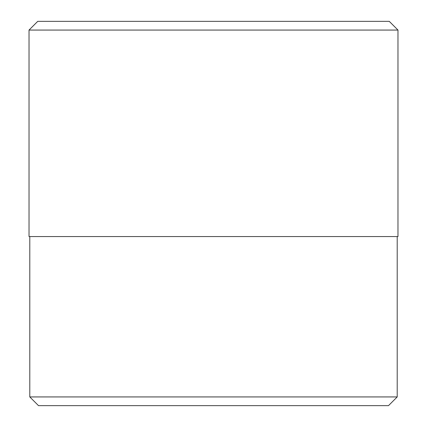 <?xml version="1.0" encoding="UTF-8"?>
<svg xmlns="http://www.w3.org/2000/svg" width="427" height="427" viewBox="0 0 427 427"><rect width="100%" height="100%" fill="white"/><g stroke="black" fill="none" stroke-linecap="round" stroke-linejoin="round"><path stroke-width="0.64" d="M389.259 21.35L37.741 21.35L29.025 30.066L397.975 30.066L389.259 21.35M29.794 396.934L38.51 405.65L388.49 405.65L397.206 396.934L29.794 396.934L29.794 236.558M397.975 30.066L397.975 236.558L29.025 236.558L29.025 30.066M397.206 396.934L397.206 236.558"/></g></svg>
